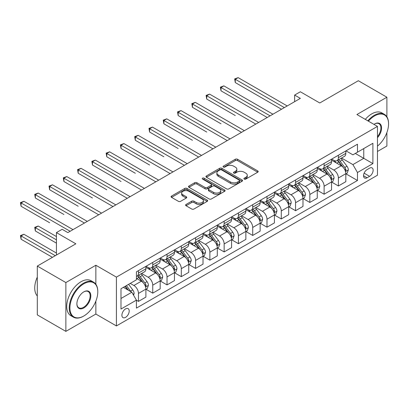<?xml version="1.0" encoding="UTF-8"?>
<svg xmlns="http://www.w3.org/2000/svg" width="409" height="409" viewBox="0 0 409 409"><rect width="100%" height="100%" fill="white"/><g stroke="black" fill="none" stroke-linecap="round" stroke-linejoin="round"><path stroke-width="0.61" d="M244.234 179.091A1.109 0.639 0 0 0 245.804 179.091L257.716 172.215A1.585 0.915 0 0 0 258.181 171.565A1.585 0.915 0 0 0 257.716 170.916L237.532 159.265A1.585 0.915 0 0 0 235.287 159.265L223.375 166.141A1.109 0.639 0 0 0 223.048 166.596A1.109 0.639 0 0 0 223.375 167.051A1.109 0.639 0 0 0 224.945 167.051L226.489 166.161A5.077 2.929 0 0 1 233.662 166.161L235.344 167.128A5.077 2.929 0 0 1 236.831 169.203A5.077 2.929 0 0 1 235.344 171.274L233.805 172.163A1.109 0.639 0 0 0 233.478 172.618A1.109 0.639 0 0 0 233.805 173.068A1.109 0.639 0 0 0 235.374 173.068L236.913 172.179A5.077 2.929 0 0 1 244.091 172.179L245.773 173.15A5.077 2.929 0 0 1 247.261 175.221A5.077 2.929 0 0 1 245.773 177.296L244.234 178.186A1.109 0.639 0 0 0 243.907 178.636A1.109 0.639 0 0 0 244.234 179.091L244.234 178.186M125.558 317.358A5.169 2.986 120 0 0 128.932 312.798A5.169 2.986 120 0 0 128.14 308.657A5.169 2.986 120 0 0 125.558 308.913A5.169 2.986 120 0 0 122.179 313.468A5.169 2.986 120 0 0 122.971 317.614A5.169 2.986 120 0 0 125.558 317.358M186.059 204.454A1.585 0.915 0 0 0 185.594 205.103A1.585 0.915 0 0 0 186.059 205.747L191.724 209.019A1.585 0.915 0 0 0 193.968 209.019L207.199 201.381A1.585 0.915 0 0 0 207.665 200.732A1.585 0.915 0 0 0 207.199 200.083L187.015 188.431A1.585 0.915 0 0 0 184.771 188.431L171.54 196.069A1.585 0.915 0 0 0 171.074 196.719A1.585 0.915 0 0 0 171.54 197.363L178.38 201.315A1.585 0.915 0 0 0 180.62 201.315L186.284 198.043A1.585 0.915 0 0 0 186.749 197.399A1.585 0.915 0 0 0 186.284 196.749L182.889 194.791A4.243 2.449 0 0 1 181.647 193.058A4.243 2.449 0 0 1 184.27 190.798A4.243 2.449 0 0 1 188.892 191.33L202.179 198.999A4.243 2.449 0 0 1 203.421 200.732A4.243 2.449 0 0 1 200.804 202.997A4.243 2.449 0 0 1 196.182 202.465L193.968 201.187A1.585 0.915 0 0 0 191.724 201.187L186.059 204.454L186.059 205.747L191.724 202.506L191.724 201.187M386.894 116.816L386.894 97.219L358.33 80.726L319.772 102.986L300.354 91.774L294.638 95.072L300.354 98.37L67.863 232.598L62.148 229.301L56.437 232.598L56.437 255.027M95.854 284.255L95.854 265.247L65.864 282.563L37.301 266.075L75.859 243.81L56.437 232.598M95.854 265.247L116.417 277.123L377.466 126.401L377.466 175.216L116.417 325.932L116.417 277.123M386.894 97.219L356.904 114.53L377.466 126.401M226.596 188.886A1.585 0.915 0 0 0 228.841 188.886L242.072 181.243A1.585 0.915 0 0 0 242.537 180.599A1.585 0.915 0 0 0 242.072 179.95L221.888 168.293A1.585 0.915 0 0 0 219.648 168.293L206.412 175.936A1.585 0.915 0 0 0 205.947 176.581A1.585 0.915 0 0 0 206.412 177.23L226.596 188.886M202.987 179.331A1.109 0.639 0 0 1 204.117 179.49L204.117 178.171L224.638 190.016A1.585 0.915 0 0 1 225.098 190.666A1.585 0.915 0 0 1 224.638 191.31L211.402 198.953A1.585 0.915 0 0 1 209.163 198.953L188.973 187.296L188.973 186.003A1.585 0.915 0 0 0 188.513 186.652A1.585 0.915 0 0 0 188.973 187.296M188.973 186.003L194.638 182.731A1.585 0.915 0 0 1 196.882 182.731L205.067 187.46A1.585 0.915 0 0 0 207.312 187.46L211.07 185.292A1.585 0.915 0 0 0 211.53 184.643A1.585 0.915 0 0 0 211.07 183.994L202.547 179.076A1.109 0.639 0 0 1 202.22 178.621A1.109 0.639 0 0 1 202.905 178.027A1.109 0.639 0 0 1 204.117 178.171M65.864 282.563L65.864 331.372L37.301 314.884L37.301 266.075M377.466 151.468L386.894 146.028L386.894 132.531M369.588 168.155L367.072 169.607A5.01 2.894 120 0 0 363.8 174.019A5.01 2.894 120 0 0 364.567 178.033A5.01 2.894 120 0 0 367.072 177.787L369.588 176.335A5.01 2.894 120 0 0 372.86 171.923A5.01 2.894 120 0 0 372.088 167.91A5.01 2.894 120 0 0 369.588 168.155M345.994 150.844L352.906 154.832L357.476 152.194L357.476 144.213L136.412 271.842L136.412 279.828L120.987 288.728L120.987 309.046L136.412 300.14L136.412 308.12L357.476 180.492L357.476 172.511L352.906 164.597L341.546 158.038M357.476 152.194L372.901 143.288L372.901 163.605L357.476 172.511M65.864 331.372L95.854 314.061L116.417 325.932M294.638 95.072L294.638 101.667M355.303 153.447L363.759 158.329L363.759 148.564L372.901 143.288M352.906 164.597L363.759 158.329L372.901 163.605M120.987 298.493L131.841 292.225L123.385 287.343M136.412 300.206L138.467 301.392L138.467 293.411A6.462 3.732 -120 0 0 133.896 285.497L130.241 283.386M138.467 301.392L145.89 297.108L145.89 289.127A6.462 3.732 -120 0 0 141.32 281.213L136.412 278.376M146.064 289.291L152.746 293.151L152.746 285.17A6.462 3.732 -120 0 0 148.176 277.251L141.616 273.463M152.746 293.151L160.175 288.861L160.175 280.881A6.462 3.732 -120 0 0 155.604 272.967L145.89 267.358M160.343 281.044L167.025 284.904L167.025 276.924A6.462 3.732 -120 0 0 162.46 269.01L155.895 265.221M167.025 284.904L174.454 280.615L174.454 272.634A6.462 3.732 -120 0 0 169.883 264.72L160.175 259.112M174.623 272.803L181.31 276.658L181.31 268.677A6.462 3.732 -120 0 0 176.739 260.763L170.175 256.975M181.31 276.658L188.733 272.374L188.733 264.393A6.462 3.732 -120 0 0 184.162 256.474L174.454 250.87M188.907 264.557L195.589 268.416L195.589 260.436A6.462 3.732 -120 0 0 191.018 252.517L184.459 248.728M195.589 268.416L203.012 264.127L203.012 256.146A6.462 3.732 -120 0 0 198.447 248.232L188.733 242.624M203.186 256.31L209.868 260.17L209.868 252.189A6.462 3.732 -120 0 0 205.298 244.275L198.738 240.487M209.868 260.17L217.297 255.881L217.297 247.9A6.462 3.732 -120 0 0 212.726 239.986L203.012 234.377M217.465 248.069L224.152 251.924L224.152 243.943A6.462 3.732 -120 0 0 219.582 236.029L213.017 232.24M224.152 251.924L231.576 247.639L231.576 239.659A6.462 3.732 -120 0 0 227.005 231.739L217.297 226.136M231.75 239.822L238.432 243.682L238.432 235.696A6.462 3.732 -120 0 0 233.861 227.782L227.302 223.994M238.432 243.682L245.855 239.393L245.855 231.412A6.462 3.732 -120 0 0 241.29 223.498L231.576 217.89M246.029 231.576L252.711 235.436L252.711 227.455A6.462 3.732 -120 0 0 248.14 219.541L241.581 215.753M252.711 235.436L260.139 231.146L260.139 223.166A6.462 3.732 -120 0 0 255.569 215.252L245.855 209.643M260.308 223.329L266.99 227.189L266.99 219.209A6.462 3.732 -120 0 0 262.425 211.295L255.86 207.506M266.99 227.189L274.419 222.905L274.419 214.919A6.462 3.732 -120 0 0 269.848 207.005L260.139 201.402M274.587 215.088L281.274 218.943L281.274 210.962A6.462 3.732 -120 0 0 276.704 203.048L270.139 199.26M281.274 218.943L288.698 214.659L288.698 206.678A6.462 3.732 -120 0 0 284.127 198.764L274.419 193.155M288.872 206.842L295.554 210.701L295.554 202.721A6.462 3.732 -120 0 0 290.983 194.802L284.424 191.018M295.554 210.701L302.982 206.412L302.982 198.431A6.462 3.732 -120 0 0 298.412 190.517L288.698 184.909M303.151 198.595L309.833 202.455L309.833 194.474A6.462 3.732 -120 0 0 305.262 186.56L298.703 182.772M309.833 202.455L317.261 198.166L317.261 190.185A6.462 3.732 -120 0 0 312.691 182.271L302.982 176.668M317.43 190.354L324.117 194.209L324.117 186.228A6.462 3.732 -120 0 0 319.547 178.314L312.982 174.525M324.117 194.209L331.541 189.924L331.541 181.944A6.462 3.732 -120 0 0 326.97 174.024L317.261 168.421M331.714 182.107L338.396 185.967L338.396 177.987A6.462 3.732 -120 0 0 333.826 170.067L327.266 166.279M338.396 185.967L345.82 181.678L345.82 173.697A6.462 3.732 -120 0 0 341.254 165.783L331.541 160.175M331.714 159.086L333.826 160.308A6.462 3.732 -120 0 0 337.057 160.63A6.462 3.732 -120 0 0 338.396 157.669L338.396 155.226M317.43 167.332L319.547 168.554A6.462 3.732 -120 0 0 322.778 168.871A6.462 3.732 -120 0 0 324.117 165.916L324.117 163.472M303.151 175.579L305.262 176.795A6.462 3.732 -120 0 0 308.498 177.117A6.462 3.732 -120 0 0 309.833 174.157L309.833 171.719M288.872 183.82L290.983 185.042A6.462 3.732 -120 0 0 294.214 185.364A6.462 3.732 -120 0 0 295.554 182.404L295.554 179.965M274.587 192.066L276.704 193.288A6.462 3.732 -120 0 0 279.935 193.605A6.462 3.732 -120 0 0 281.274 190.65L281.274 188.206M260.308 200.313L262.425 201.53A6.462 3.732 -120 0 0 265.656 201.852A6.462 3.732 -120 0 0 266.99 198.892L266.99 196.453M246.029 208.554L248.14 209.776A6.462 3.732 -120 0 0 251.371 210.098A6.462 3.732 -120 0 0 252.711 207.138L252.711 204.699M231.75 216.801L233.861 218.023A6.462 3.732 -120 0 0 237.092 218.34A6.462 3.732 -120 0 0 238.432 215.385L238.432 212.941M217.465 225.047L219.582 226.264A6.462 3.732 -120 0 0 222.813 226.586A6.462 3.732 -120 0 0 224.152 223.626L224.152 221.187M203.186 233.288L205.298 234.51A6.462 3.732 -120 0 0 208.529 234.832A6.462 3.732 -120 0 0 209.868 231.872L209.868 229.434M188.907 241.535L191.018 242.757A6.462 3.732 -120 0 0 194.249 243.074A6.462 3.732 -120 0 0 195.589 240.119L195.589 237.675M174.623 249.781L176.739 251.003A6.462 3.732 -120 0 0 179.97 251.32A6.462 3.732 -120 0 0 181.31 248.36L181.31 245.921M160.343 258.028L162.46 259.245A6.462 3.732 -120 0 0 165.691 259.567A6.462 3.732 -120 0 0 167.025 256.607L167.025 254.168M146.064 266.269L148.176 267.491A6.462 3.732 -120 0 0 151.407 267.813A6.462 3.732 -120 0 0 152.746 264.853L152.746 262.414M345.994 173.861L357.476 180.492M337.057 160.63L344.485 156.34A6.462 3.732 -120 0 0 345.82 153.38L345.82 150.941M322.778 168.871L330.201 164.587A6.462 3.732 -120 0 0 331.541 161.627L331.541 159.188M308.498 177.117L315.922 172.828A6.462 3.732 -120 0 0 317.261 169.873L317.261 167.429M294.214 185.364L301.643 181.075A6.462 3.732 -120 0 0 302.982 178.114L302.982 175.676M279.935 193.605L287.358 189.321A6.462 3.732 -120 0 0 288.698 186.361L288.698 183.922M265.656 201.852L273.079 197.562A6.462 3.732 -120 0 0 274.419 194.607L274.419 192.164M251.371 210.098L258.8 205.809A6.462 3.732 -120 0 0 260.139 202.849L260.139 200.41M237.092 218.34L244.521 214.055A6.462 3.732 -120 0 0 245.855 211.095L245.855 208.656M222.813 226.586L230.236 222.297A6.462 3.732 -120 0 0 231.576 219.342L231.576 216.898M208.529 234.832L215.957 230.543A6.462 3.732 -120 0 0 217.297 227.588L217.297 225.144M194.249 243.074L201.678 238.79A6.462 3.732 -120 0 0 203.012 235.829L203.012 233.391M179.97 251.32L187.394 247.036A6.462 3.732 -120 0 0 188.733 244.076L188.733 241.637M165.691 259.567L173.114 255.277A6.462 3.732 -120 0 0 174.454 252.322L174.454 249.879M151.407 267.813L158.835 263.524A6.462 3.732 -120 0 0 160.175 260.564L160.175 258.125M136.412 276.315A6.462 3.732 -120 0 0 137.127 276.055L144.556 271.77A6.462 3.732 -120 0 0 145.89 268.81L145.89 266.371M137.127 276.055A6.462 3.732 -120 0 0 138.467 273.1L138.467 270.656M131.841 292.225L136.412 300.14M95.854 314.061L95.854 301.147M244.674 179.249L245.773 178.615A5.077 2.929 0 0 0 247.261 176.54L247.261 175.221M236.831 169.203L236.831 170.522A5.077 2.929 0 0 1 235.344 172.593L234.25 173.227M257.696 172.225L237.532 160.584A1.585 0.915 0 0 0 235.287 160.584L223.82 167.204M242.051 181.259L221.888 169.612A1.585 0.915 0 0 0 219.648 169.612L206.433 177.24M239.27 181.049A1.109 0.639 0 0 0 239.597 180.599A1.109 0.639 0 0 0 239.27 180.144L221.55 169.914A1.109 0.639 0 0 0 219.981 169.914L218.355 170.855A5.077 2.929 0 0 0 216.872 172.925A5.077 2.929 0 0 0 218.355 174.996L230.466 181.99A5.077 2.929 0 0 0 237.644 181.99L239.27 181.049L239.27 182.368A1.109 0.639 0 0 0 239.597 181.918L239.597 180.599M216.872 172.925L216.872 174.244A5.077 2.929 0 0 0 218.355 176.315L218.355 174.996M239.27 182.368L237.644 183.309A5.077 2.929 0 0 1 230.466 183.309L218.355 176.315M188.999 187.312L194.638 184.05L194.638 182.731M211.53 184.643L211.53 185.962A1.585 0.915 0 0 1 211.07 186.611L207.312 188.779A1.585 0.915 0 0 1 205.067 188.779L196.882 184.05A1.585 0.915 0 0 0 194.638 184.05M204.117 179.49L224.613 191.325M213.564 192.363A4.243 2.449 0 0 0 218.186 192.895A4.243 2.449 0 0 0 220.804 190.63A4.243 2.449 0 0 0 219.561 188.902L214.878 186.197A1.585 0.915 0 0 0 212.639 186.197L208.881 188.365A1.585 0.915 0 0 0 208.416 189.014A1.585 0.915 0 0 0 208.881 189.658L213.564 192.363L213.564 193.682A4.243 2.449 0 0 0 218.186 194.214A4.243 2.449 0 0 0 220.804 191.949L220.804 190.63M208.416 189.014L208.416 190.333A1.585 0.915 0 0 0 208.881 190.983L208.881 189.658M213.564 193.682L208.881 190.983M203.421 200.732L203.421 202.051A4.243 2.449 0 0 1 200.804 204.316A4.243 2.449 0 0 1 196.182 203.784L193.968 202.506A1.585 0.915 0 0 0 191.724 202.506M181.647 193.058L181.647 194.377A4.243 2.449 0 0 0 182.889 196.11L182.889 194.791M186.264 198.058L182.889 196.11M207.179 201.392L187.015 189.75A1.585 0.915 0 0 0 184.771 189.75L171.56 197.378L171.54 196.069M345.82 173.963L347.195 173.171L348.335 169.873A4.279 2.474 -120 0 0 346.97 166.228L342.302 159.996A12.362 7.137 -120 0 0 340.953 158.38M336.31 162.93A12.362 7.137 -120 0 0 333.78 160.282M345.431 171.34L346.024 170.052A4.279 2.474 -120 0 0 344.797 167.48L340.13 161.248A12.362 7.137 -120 0 0 338.78 159.633M337.629 160.297A10.261 5.925 60 0 1 339.317 162.209L343.263 167.486M235.287 115.553L206.729 99.065L206.729 95.767L209.582 94.116L258.652 122.444M337.41 160.425A12.362 7.137 60 0 1 338.759 162.041L341.863 166.182M284.357 107.608L235.287 79.274L238.145 77.628L287.215 105.957M281.499 109.254L235.287 82.572L235.287 79.274L234.659 78.911L238.145 77.628M235.287 82.572L234.659 78.911M331.541 182.204L332.911 181.412L334.056 178.114A4.279 2.474 -120 0 0 332.686 174.469L328.018 168.237A12.362 7.137 -120 0 0 326.673 166.621M322.026 171.172A12.362 7.137 -120 0 0 319.501 168.523M331.152 179.582L331.745 178.298A4.279 2.474 -120 0 0 330.518 175.722L325.85 169.495A12.362 7.137 -120 0 0 324.501 167.879M323.35 168.539A10.261 5.925 60 0 1 325.032 170.456L328.984 175.727M221.008 123.799L192.445 107.311L192.445 104.009L195.303 102.362L244.372 130.691M323.13 168.666A12.362 7.137 60 0 1 324.48 170.282L327.583 174.428M317.261 190.451L318.631 189.658L319.772 186.361A4.279 2.474 -120 0 0 318.406 182.716L313.739 176.483A12.362 7.137 -120 0 0 312.389 174.868M307.747 179.418A12.362 7.137 -120 0 0 305.216 176.77M316.873 187.828L317.461 186.545A4.279 2.474 -120 0 0 316.239 183.968L311.566 177.736A12.362 7.137 -120 0 0 310.221 176.121M309.071 176.785A10.261 5.925 60 0 1 310.753 178.702L314.705 183.973M206.729 132.046L178.166 115.553L178.166 112.255L181.023 110.609L230.093 138.937M308.851 176.913A12.362 7.137 60 0 1 310.196 178.528L313.299 182.67M302.982 198.697L304.352 197.905L305.492 194.607A4.279 2.474 -120 0 0 304.127 190.962L299.46 184.73A12.362 7.137 -120 0 0 298.11 183.114M293.468 187.665A12.362 7.137 -120 0 0 290.937 185.016M302.588 196.075L303.181 194.786A4.279 2.474 -120 0 0 301.954 192.215L297.287 185.983A12.362 7.137 -120 0 0 295.937 184.367M294.787 185.032A10.261 5.925 60 0 1 296.474 186.944L300.426 192.22M192.445 140.287L163.886 123.799L163.886 120.502L166.744 118.85L215.809 147.179M294.567 185.159A12.362 7.137 60 0 1 295.917 186.775L299.02 190.916M270.078 115.849L221.008 87.521L223.866 85.87L272.931 114.203M267.22 117.501L221.008 90.818L221.008 87.521L220.379 87.158L223.866 85.87M221.008 90.818L220.379 87.158M255.799 124.096L206.1 95.404L209.582 94.116M206.729 99.065L206.1 95.404M241.514 132.342L191.821 103.646L195.303 102.362M192.445 107.311L191.821 103.646M288.698 206.939L290.068 206.151L291.213 202.849A4.279 2.474 -120 0 0 289.848 199.203L285.175 192.971A12.362 7.137 -120 0 0 283.831 191.361M279.189 195.906A12.362 7.137 -120 0 0 276.658 193.258M288.309 204.316L288.902 203.033A4.279 2.474 -120 0 0 287.675 200.456L283.008 194.229A12.362 7.137 -120 0 0 281.658 192.613M280.508 193.278A10.261 5.925 60 0 1 282.195 195.19L286.142 200.466M178.166 148.533L149.607 132.046L149.607 128.748L152.46 127.097L201.53 155.425M280.288 193.401A12.362 7.137 60 0 1 281.637 195.016L284.741 199.163M227.235 140.584L177.537 111.892L181.023 110.609M178.166 115.553L177.537 111.892M377.466 146.115A19.714 11.38 120 0 0 388.55 123.963A19.714 11.38 120 0 0 374.613 115.916A19.714 11.38 120 0 0 368.412 121.176M367.814 120.829A20.194 11.662 -60 0 1 374.271 115.323A20.194 11.662 -60 0 1 384.368 114.321A20.194 11.662 -60 0 1 388.55 123.569L388.55 123.963M373.959 124.377A9.857 5.69 -60 0 1 374.613 123.963L374.613 123.963A9.857 5.69 -60 0 1 381.428 126.391A9.857 5.69 -60 0 1 377.466 137.7M365.298 119.377A20.194 11.662 -60 0 1 371.755 113.871A20.194 11.662 -60 0 1 381.853 112.874L384.368 114.321M377.466 136.667A9.371 5.409 120 0 0 378.954 123.697A9.371 5.409 120 0 0 374.439 124.065M83.513 316.167L83.855 315.973A19.714 11.38 120 0 0 97.792 291.832A19.714 11.38 120 0 0 83.855 283.785A19.714 11.38 120 0 0 69.919 307.926A19.714 11.38 120 0 0 83.855 315.973L83.513 316.167A20.194 11.662 -60 0 1 73.415 317.169A20.194 11.662 -60 0 1 70.322 300.988A20.194 11.662 -60 0 1 83.513 283.192A20.194 11.662 -60 0 1 93.61 282.19A20.194 11.662 -60 0 1 97.792 291.433L97.792 291.832M83.855 307.926A9.857 5.69 -60 0 1 76.887 303.902A9.857 5.69 -60 0 1 83.855 291.832L83.855 291.832A9.857 5.69 -60 0 1 90.824 295.855A9.857 5.69 -60 0 1 83.855 307.926M76.892 303.698A9.371 5.409 120 0 0 78.83 307.793A9.371 5.409 120 0 0 83.513 307.333A9.371 5.409 120 0 0 89.637 299.071A9.371 5.409 120 0 0 88.201 291.566A9.371 5.409 120 0 0 83.681 291.934M73.415 317.169L70.9 315.717A20.194 11.662 -60 0 1 67.807 299.536A20.194 11.662 -60 0 1 81.002 281.74A20.194 11.662 -60 0 1 91.1 280.738L93.61 282.19M37.301 295.958A20.194 11.662 -60 0 1 37.301 277.082M274.419 215.185L275.789 214.393L276.929 211.095A4.279 2.474 -120 0 0 275.564 207.45L270.896 201.218A12.362 7.137 -120 0 0 269.546 199.602M264.904 204.152A12.362 7.137 -120 0 0 262.374 201.504M274.03 212.562L274.618 211.279A4.279 2.474 -120 0 0 273.396 208.702L268.728 202.47A12.362 7.137 -120 0 0 267.379 200.855M266.228 201.519A10.261 5.925 60 0 1 267.91 203.437L271.862 208.708M163.886 156.78L135.323 140.287L135.323 136.989L138.181 135.343L187.25 163.672M266.008 201.647A12.362 7.137 60 0 1 267.353 203.263L270.456 207.404M260.139 223.432L261.509 222.639L262.65 219.342A4.279 2.474 -120 0 0 261.285 215.696L256.617 209.464A12.362 7.137 -120 0 0 255.267 207.849M250.625 212.399A12.362 7.137 -120 0 0 248.094 209.751M259.746 220.809L260.339 219.526A4.279 2.474 -120 0 0 259.112 216.949L254.444 210.717A12.362 7.137 -120 0 0 253.099 209.101M251.949 209.766A10.261 5.925 60 0 1 253.631 211.678L257.583 216.954M149.607 165.021L121.044 148.533L121.044 145.236L123.901 143.585L172.966 171.918M251.724 209.894A12.362 7.137 60 0 1 253.074 211.509L256.177 215.65M245.855 231.673L247.23 230.886L248.37 227.588A4.279 2.474 -120 0 0 247.005 223.938L242.338 217.711A12.362 7.137 -120 0 0 240.988 216.095M236.346 220.64A12.362 7.137 -120 0 0 233.815 217.992M245.466 229.055L246.06 227.767A4.279 2.474 -120 0 0 244.833 225.195L240.165 218.963A12.362 7.137 -120 0 0 238.815 217.348M237.665 218.012A10.261 5.925 60 0 1 239.352 219.924L243.299 225.201M135.323 173.268L106.764 156.78L106.764 153.482L109.617 151.831L158.687 180.159M237.445 218.14A12.362 7.137 60 0 1 238.795 219.751L241.898 223.897M231.576 239.919L232.946 239.127L234.091 235.829A4.279 2.474 -120 0 0 232.721 232.184L228.053 225.952A12.362 7.137 -120 0 0 226.709 224.337M222.061 228.887A12.362 7.137 -120 0 0 219.531 226.238M231.187 237.297L231.775 236.013A4.279 2.474 -120 0 0 230.553 233.437L225.886 227.205A12.362 7.137 -120 0 0 224.536 225.589M223.386 226.254A10.261 5.925 60 0 1 225.068 228.171L229.02 233.442M121.044 181.514L92.48 165.021L92.48 161.724L95.338 160.077L144.408 188.406M223.166 226.381A12.362 7.137 60 0 1 224.515 227.997L227.619 232.138M217.297 248.166L218.667 247.373L219.807 244.076A4.279 2.474 -120 0 0 218.442 240.431L213.774 234.199A12.362 7.137 -120 0 0 212.424 232.583M207.782 237.133A12.362 7.137 -120 0 0 205.252 234.485M216.903 245.543L217.496 244.26A4.279 2.474 -120 0 0 216.269 241.683L211.601 235.451A12.362 7.137 -120 0 0 210.257 233.836M209.106 234.5A10.261 5.925 60 0 1 210.788 236.417L214.74 241.688M106.764 189.761L78.201 173.268L78.201 169.97L81.059 168.319L130.123 196.652M208.881 234.628A12.362 7.137 60 0 1 210.231 236.244L213.334 240.385M212.956 148.83L163.257 120.139L166.744 118.85M163.886 123.799L163.257 120.139M198.672 157.076L148.978 128.385L152.46 127.097M149.607 132.046L148.978 128.385M184.393 165.318L134.694 136.626L138.181 135.343M135.323 140.287L134.694 136.626M170.113 173.564L120.415 144.873L123.901 143.585M121.044 148.533L120.415 144.873M155.829 181.811L106.135 153.119L109.617 151.831M106.764 156.78L106.135 153.119M203.012 256.412L204.388 255.62L205.528 252.322A4.279 2.474 -120 0 0 204.163 248.672L199.495 242.445A12.362 7.137 -120 0 0 198.145 240.829M193.503 245.38A12.362 7.137 -120 0 0 190.972 242.731M202.624 253.79L203.217 252.501A4.279 2.474 -120 0 0 201.99 249.93L197.322 243.698A12.362 7.137 -120 0 0 195.972 242.082M194.822 242.747A10.261 5.925 60 0 1 196.509 244.659L200.456 249.935M92.48 198.002L63.922 181.514L63.922 178.217L66.774 176.565L115.844 204.894M194.602 242.874A12.362 7.137 60 0 1 195.952 244.49L199.055 248.631M141.55 190.052L91.851 161.361L95.338 160.077M92.48 165.021L91.851 161.361M188.733 264.654L190.103 263.861L191.248 260.564A4.279 2.474 -120 0 0 189.878 256.918L185.211 250.686A12.362 7.137 -120 0 0 183.866 249.071M179.224 253.621A12.362 7.137 -120 0 0 176.693 250.973M188.344 262.031L188.938 260.748A4.279 2.474 -120 0 0 187.711 258.171L183.043 251.939A12.362 7.137 -120 0 0 181.693 250.328M180.543 250.988A10.261 5.925 60 0 1 182.225 252.905L186.177 258.176M78.201 206.248L49.637 189.756L49.637 186.458L52.495 184.812L101.565 213.14M180.323 251.116A12.362 7.137 60 0 1 181.673 252.731L184.776 256.878M127.271 198.299L77.572 169.607L81.059 168.319M78.201 173.268L77.572 169.607M174.454 272.9L175.824 272.108L176.964 268.81A4.279 2.474 -120 0 0 175.599 265.165L170.931 258.933A12.362 7.137 -120 0 0 169.582 257.317M164.939 261.867A12.362 7.137 -120 0 0 162.409 259.219M174.065 270.277L174.653 268.994A4.279 2.474 -120 0 0 173.431 266.417L168.764 260.185A12.362 7.137 -120 0 0 167.414 258.57M166.264 259.234A10.261 5.925 60 0 1 167.946 261.152L171.898 266.423M63.922 214.495L35.358 198.002L35.358 194.704L38.216 193.058L87.286 221.387M166.044 259.362A12.362 7.137 60 0 1 167.388 260.978L170.492 265.119M112.991 206.545L63.293 177.854L66.774 176.565M63.922 181.514L63.293 177.854M160.175 281.147L161.545 280.354L162.685 277.057A4.279 2.474 -120 0 0 161.32 273.411L156.652 267.179A12.362 7.137 -120 0 0 155.302 265.564M150.66 270.114A12.362 7.137 -120 0 0 148.13 267.466M159.781 278.524L160.374 277.236A4.279 2.474 -120 0 0 159.147 274.664L154.479 268.432A12.362 7.137 -120 0 0 153.13 266.816M151.979 267.481A10.261 5.925 60 0 1 153.666 269.393L157.618 274.669M49.637 222.736L21.079 206.248L21.079 202.951L23.937 201.3L73.001 229.628M151.759 267.609A12.362 7.137 60 0 1 153.109 269.224L156.212 273.365M98.707 214.791L49.014 186.095L52.495 184.812M49.637 189.756L49.014 186.095M145.89 289.388L147.26 288.601L148.406 285.298A4.279 2.474 -120 0 0 147.041 281.653L142.373 275.421A12.362 7.137 -120 0 0 141.023 273.805M145.502 286.765L146.095 285.482A4.279 2.474 -120 0 0 144.868 282.905L140.2 276.678A12.362 7.137 -120 0 0 138.85 275.063M137.7 275.722A10.261 5.925 60 0 1 139.387 277.639L143.334 282.91M56.437 236.555L38.216 226.034L35.358 227.685L35.358 230.983L56.437 243.15M137.48 275.85A12.362 7.137 60 0 1 138.83 277.466L141.933 281.612M35.358 230.983L34.729 227.322L56.437 239.853M34.729 227.322L38.216 226.034M84.428 223.033L34.729 194.341L38.216 193.058M35.358 198.002L34.729 194.341M133.554 295.196L134.126 293.544A4.279 2.474 -120 0 0 132.756 289.899L128.595 284.337M56.437 253.048L23.937 234.28L21.079 235.932L21.079 239.229L52.439 257.333M130.977 291.729A4.279 2.474 -120 0 0 130.589 291.152L126.422 285.589M125.348 286.213L128.344 290.206M125.052 286.382L127.588 289.771M21.079 239.229L20.45 235.569L55.297 255.686M20.45 235.569L23.937 234.28M70.149 231.279L20.45 202.588L23.937 201.3M21.079 206.248L20.45 202.588M133.896 285.497L141.32 281.213M148.176 277.251L155.604 272.967M162.46 269.01L169.883 264.72M176.739 260.763L184.162 256.474M191.018 252.517L198.447 248.232M205.298 244.275L212.726 239.986M219.582 236.029L227.005 231.739M233.861 227.782L241.29 223.498M248.14 219.541L255.569 215.252M262.425 211.295L269.848 207.005M276.704 203.048L284.127 198.764M290.983 194.802L298.412 190.517M305.262 186.56L312.691 182.271M319.547 178.314L326.97 174.024M333.826 170.067L341.254 165.783M338.396 157.669L345.82 153.38M338.396 177.987L345.82 173.697M324.117 186.228L331.541 181.944M324.117 165.916L331.541 161.627M309.833 194.474L317.261 190.185M309.833 174.157L317.261 169.873M295.554 202.721L302.982 198.431M295.554 182.404L302.982 178.114M281.274 210.962L288.698 206.678M281.274 190.65L288.698 186.361M266.99 219.209L274.419 214.919M266.99 198.892L274.419 194.607M252.711 227.455L260.139 223.166M252.711 207.138L260.139 202.849M238.432 235.696L245.855 231.412M238.432 215.385L245.855 211.095M224.152 243.943L231.576 239.659M224.152 223.626L231.576 219.342M209.868 252.189L217.297 247.9M209.868 231.872L217.297 227.588M195.589 260.436L203.012 256.146M195.589 240.119L203.012 235.829M181.31 268.677L188.733 264.393M181.31 248.36L188.733 244.076M167.025 276.924L174.454 272.634M167.025 256.607L174.454 252.322M152.746 285.17L160.175 280.881M152.746 264.853L160.175 260.564M138.467 293.411L145.89 289.127M138.467 273.1L145.89 268.81M364.107 173.171L369.588 176.335M363.529 175.742L367.072 177.787M245.773 178.615L245.773 177.296M233.805 173.068L233.805 172.163M235.344 172.593L235.344 171.274M223.375 167.051L223.375 166.141M235.287 160.584L235.287 159.265M237.532 160.584L237.532 159.265M257.716 172.215L257.716 170.916M206.412 177.23L206.412 175.936M219.648 169.612L219.648 168.293M221.888 169.612L221.888 168.293M242.072 181.243L242.072 179.95M230.466 183.309L230.466 181.99M237.644 183.309L237.644 181.99M196.882 184.05L196.882 182.731M205.067 188.779L205.067 187.46M207.312 188.779L207.312 187.46M211.07 186.611L211.07 185.292M224.638 191.31L224.638 190.016M193.968 202.506L193.968 201.187M196.182 203.784L196.182 202.465M186.284 198.043L186.284 196.749M184.771 189.75L184.771 188.431M187.015 189.75L187.015 188.431M207.199 201.381L207.199 200.083M345.503 171.576L348.304 169.955M340.13 161.248L342.302 159.996M336.765 163.191L338.759 162.041M344.797 167.48L346.97 166.228M344.46 169.152L346.024 170.052M331.224 179.817L334.025 178.201M325.85 169.495L328.018 168.237M322.481 171.437L324.48 170.282M330.518 175.722L332.686 174.469M330.181 177.394L331.745 178.298M316.939 188.063L319.746 186.443M311.566 177.736L313.739 176.483M308.202 179.679L310.196 178.528M316.239 183.968L318.406 182.716M315.896 185.64L317.461 186.545M302.66 196.31L305.467 194.689M297.287 185.983L299.46 184.73M293.923 187.925L295.917 186.775M301.954 192.215L304.127 190.962M301.617 193.886L303.181 194.786M288.381 204.551L291.182 202.936M283.008 194.229L285.175 192.971M279.644 196.172L281.637 195.016M287.675 200.456L289.848 199.203M287.338 202.128L288.902 203.033M274.096 212.798L276.903 211.177M268.728 202.47L270.896 201.218M265.359 204.413L267.353 203.263M273.396 208.702L275.564 207.45M273.054 210.374L274.618 211.279M259.817 221.044L262.624 219.423M254.444 210.717L256.617 209.464M251.08 212.66L253.074 211.509M259.112 216.949L261.285 215.696M258.774 218.621L260.339 219.526M245.538 229.285L248.34 227.67M240.165 218.963L242.338 217.711M236.801 220.906L238.795 219.751M244.833 225.195L247.005 223.938M244.495 226.867L246.06 227.767M231.259 237.532L234.06 235.911M225.886 227.205L228.053 225.952M222.516 229.147L224.515 227.997M230.553 233.437L232.721 232.184M230.211 235.109L231.775 236.013M216.974 245.778L219.781 244.158M211.601 235.451L213.774 234.199M208.237 237.394L210.231 236.244M216.269 241.683L218.442 240.431M215.932 243.355L217.496 244.26M202.695 254.025L205.502 252.404M197.322 243.698L199.495 242.445M193.958 245.64L195.952 244.49M201.99 249.93L204.163 248.672M201.652 251.601L203.217 252.501M188.416 262.266L191.218 260.645M183.043 251.939L185.211 250.686M179.674 253.887L181.673 252.731M187.711 258.171L189.878 256.918M187.373 259.843L188.938 260.748M174.132 270.513L176.939 268.892M168.764 260.185L170.931 258.933M165.394 262.128L167.388 260.978M173.431 266.417L175.599 265.165M173.089 268.089L174.653 268.994M159.853 278.759L162.659 277.138M154.479 268.432L156.652 267.179M151.115 270.375L153.109 269.224M159.147 274.664L161.32 273.411M158.81 276.336L160.374 277.236M145.573 287L148.375 285.385M140.2 276.678L142.373 275.421M136.836 278.621L138.83 277.466M144.868 282.905L147.041 281.653M144.53 284.577L146.095 285.482M133.012 294.255L134.096 293.626M130.589 291.152L132.756 289.899"/></g></svg>

